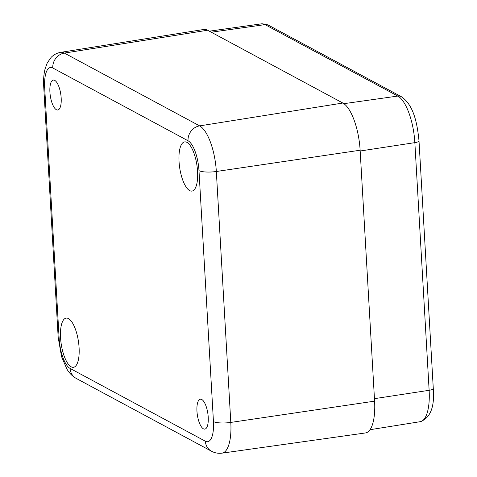<?xml version="1.0" encoding="UTF-8"?>
<svg xmlns="http://www.w3.org/2000/svg" width="477" height="477" viewBox="0 0 477 477"><rect width="100%" height="100%" fill="white"/><g stroke="black" fill="none" stroke-linecap="round" stroke-linejoin="round"><path stroke-width="0.72" d="M208.222 417.184A15.121 5.295 81.5 0 1 204.836 429.109A15.121 5.295 81.5 0 1 197.347 414.942A15.121 5.295 81.5 0 1 200.34 399.201A15.121 5.295 81.5 0 1 208.222 417.184M61.181 98.071A15.121 5.295 81.5 0 1 57.795 109.996A15.121 5.295 81.5 0 1 50.306 95.829A15.121 5.295 81.5 0 1 53.299 80.082A15.121 5.295 81.5 0 1 61.181 98.071M222.026 453.15A38.977 13.648 -98.5 0 0 230.802 422.419A13.439 3.196 176.7 0 1 213.452 421.579A25.531 8.944 81.5 0 1 205.36 441.219A13.439 12.181 118.3 0 0 211.442 451.182C214.698 452.959 218.227 453.615 222.026 453.15L365.519 432.943A40.324 14.125 -98.5 0 0 374.594 401.151L360.129 150.225A40.324 14.125 -98.5 0 0 342.844 103.032L207.578 30.236A40.324 14.125 -98.5 0 0 203.792 29.467L60.704 52.345C56.948 53.019 53.782 54.67 51.194 57.306L47.265 62.886L45.059 68.944C43.771 74.215 43.324 80.07 43.711 86.516A13.439 3.196 176.7 0 0 44.683 87.613A25.531 8.944 81.5 0 1 52.774 67.972A13.439 12.181 -61.7 0 1 64.359 53.084A38.977 13.648 -98.5 0 0 60.704 52.345M179.036 161.5A24.87 8.711 81.5 0 1 184.611 141.896A24.87 8.711 81.5 0 1 196.918 165.191A24.87 8.711 81.5 0 1 192.004 191.08A24.87 8.711 81.5 0 1 179.036 161.5M60.555 337.716A24.87 8.711 81.5 0 1 66.13 318.111A24.87 8.711 81.5 0 1 78.437 341.407A24.87 8.711 81.5 0 1 73.524 367.296A24.87 8.711 81.5 0 1 60.555 337.716M205.36 441.219L70.095 368.423A13.439 12.181 118.3 0 0 76.177 378.386L211.442 451.182M70.095 368.423A25.531 8.944 81.5 0 1 59.148 338.539A13.439 3.196 176.7 0 1 58.182 337.442L61.575 356.713L66.899 369.043C69.159 372.984 72.254 376.097 76.177 378.386M59.148 338.539L44.683 87.613M52.774 67.972L188.039 140.769A13.439 12.181 -61.7 0 1 199.63 125.88L64.359 53.084L207.578 30.236M188.039 140.769A25.531 8.944 81.5 0 1 198.981 170.653A13.439 3.196 -3.3 0 0 216.331 171.493A38.977 13.648 -98.5 0 0 199.63 125.88L342.844 103.032M374.594 401.151L230.802 422.419L216.331 171.493L360.129 150.225M198.981 170.653L213.452 421.579M420.267 421.674C430.391 417.971 434.732 406.941 433.289 388.582A6.72 1.598 176.7 0 1 429.133 390.305A39.8 13.934 81.5 0 1 420.267 421.674L370.057 429.699M433.289 388.582L419.009 140.918A6.72 1.598 176.7 0 1 414.853 142.641L429.133 390.305L374.451 398.659M419.009 140.918C417.196 122.601 413.481 104.868 401.306 96.676A6.72 6.088 118.3 0 0 397.8 96.068A39.8 13.934 81.5 0 1 414.853 142.641L360.171 150.994M401.306 96.676L268.545 25.227A6.72 6.088 118.3 0 0 265.039 24.619L397.8 96.068L343.881 103.676M268.545 25.227L261.39 23.85A39.8 13.934 81.5 0 1 265.039 24.619L211.251 32.209M58.182 337.442L43.711 86.516M261.39 23.85L209.337 31.178"/></g></svg>
